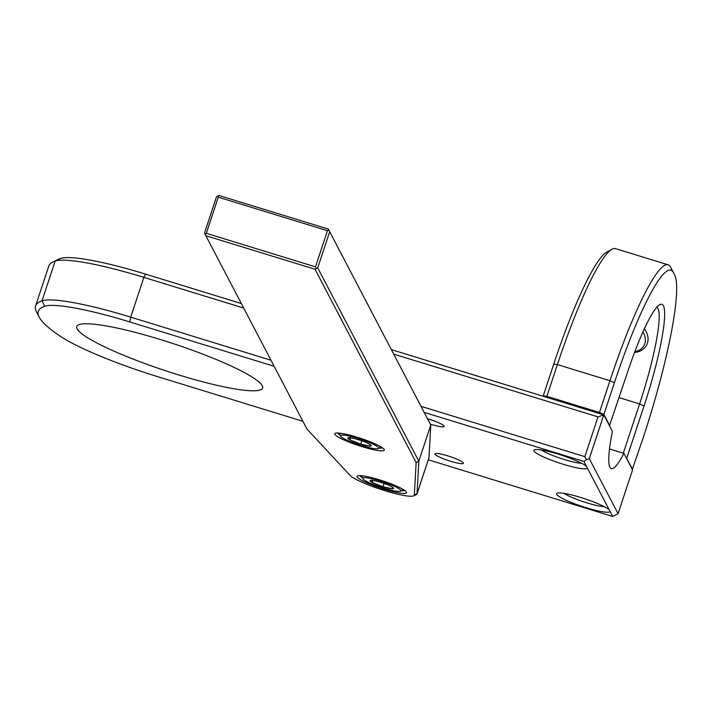 <?xml version="1.0" encoding="UTF-8"?>
<svg xmlns="http://www.w3.org/2000/svg" width="712" height="712" viewBox="0 0 712 712"><rect width="100%" height="100%" fill="white"/><g stroke="black" fill="none" stroke-linecap="round" stroke-linejoin="round"><path stroke-width="1.07" d="M421.032 406.329L584.846 456.65L598 416.885L603.776 414.882L589.296 458.67L618.069 513.681L632.55 469.893L623.908 453.366A82.521 11.997 107.1 0 1 611.332 468.647A82.521 11.997 107.1 0 1 612.418 431.41L603.776 414.882L391.377 349.637M584.846 456.65L586.403 459.667L589.296 458.67M618.069 513.681L612.694 516.458L583.92 461.447L586.403 459.667M610.122 511.528A28.222 4.058 18.3 0 1 583.715 506.953A28.222 4.058 18.3 0 1 556.686 494.368A28.222 4.058 18.3 0 1 557.051 493.238A28.222 4.058 18.3 0 1 582.291 497.955A28.222 4.058 18.3 0 1 609.196 509.756M604.443 506.73A23.941 3.444 18.3 0 1 583.618 501.818A23.941 3.444 18.3 0 1 563.975 493.354M612.694 516.458L428.277 459.801M302.92 421.29L158.554 376.942A102.617 14.756 18.3 0 1 60.36 336.304A252.27 36.285 18.3 0 1 39.222 317.143A252.27 36.285 18.3 0 1 44.642 306.267A102.617 14.756 18.3 0 1 129.78 321.94L274.147 366.288M424.192 412.382L583.92 461.447M587.427 468.14A28.222 4.058 18.3 0 1 561.02 463.565A28.222 4.058 18.3 0 1 533.991 450.981A28.222 4.058 18.3 0 1 534.356 449.851A28.222 4.058 18.3 0 1 559.596 454.567A28.222 4.058 18.3 0 1 586.501 466.369M447.795 455.876A14.961 2.154 18.3 0 1 463.361 462.933A14.961 2.154 18.3 0 1 450.625 461.296A14.961 2.154 18.3 0 1 435.255 453.642A14.961 2.154 18.3 0 1 447.795 455.876M427.512 418.727A14.961 2.154 18.3 0 1 428.526 419.03A14.961 2.154 18.3 0 1 444.101 426.096A14.961 2.154 18.3 0 1 431.356 424.459A14.961 2.154 18.3 0 1 430.333 424.138M77.065 328.828A97.918 14.08 18.3 0 1 76.709 326.532A97.918 14.08 18.3 0 1 167.231 341.68A97.918 14.08 18.3 0 1 262.274 385.726A97.918 14.08 18.3 0 1 262.63 388.022A97.918 14.08 18.3 0 1 172.099 372.874A97.918 14.08 18.3 0 1 77.065 328.828M609.508 448.943L623.908 453.366M241.332 303.543L145.586 274.129A102.617 14.756 -161.7 0 0 60.458 258.456A252.27 36.285 -161.7 0 0 58.34 259.319L53.026 261.927A256.543 36.899 -161.7 0 0 48.754 266.163L35.6 305.938A256.543 36.899 18.3 0 1 42.026 300.82A106.889 15.379 18.3 0 1 130.705 317.143L270.987 360.236M581.749 463.343A23.941 3.444 18.3 0 1 560.923 458.43A23.941 3.444 18.3 0 1 541.28 449.966M598 416.885L393.727 354.131M243.682 308.038L143.851 277.377A106.889 15.379 -161.7 0 0 55.171 261.046A256.543 36.899 -161.7 0 0 53.026 261.927M39.222 317.143L36.499 311.883A256.543 36.899 18.3 0 1 35.6 305.938M416.137 462.542L315.033 269.261L205.857 235.717L306.952 429.007L350.01 475.331A34.203 4.922 -161.7 0 0 382.059 489.794A34.203 4.922 -161.7 0 0 413.725 495.837A34.203 4.922 -161.7 0 0 414.331 495.089L416.137 462.542L418.834 461.18L317.721 267.872L315.033 269.261M384.195 449.503L384.195 449.503A26.086 3.756 18.3 0 1 361.981 446.638A26.086 3.756 18.3 0 1 334.863 434.347A26.086 3.756 18.3 0 1 335.201 433.305A26.086 3.756 18.3 0 1 360.69 438.352A26.086 3.756 18.3 0 1 384.195 449.503M406.481 492.108A26.086 3.756 18.3 0 1 406.49 492.117A26.086 3.756 18.3 0 1 384.266 489.251A26.086 3.756 18.3 0 1 357.148 476.96A26.086 3.756 18.3 0 1 357.486 475.919A26.086 3.756 18.3 0 1 382.976 480.965A26.086 3.756 18.3 0 1 406.481 492.108M317.721 267.872L329.683 231.712L430.787 425.019L328.321 229.086L328.899 230.207L327.458 230.706L315.496 266.858L206.32 233.322L205.074 234.212L205.857 235.717M418.834 461.18L430.787 425.019L428.98 457.585A36.348 5.224 18.3 0 1 428.944 457.78L416.983 493.941A36.348 5.224 -161.7 0 0 417.027 493.736L418.834 461.18M329.683 231.712L328.899 230.207M206.32 233.322L218.273 197.171L217.694 196.049L219.136 195.542L328.321 229.086M404.772 490.461A23.941 3.444 18.3 0 1 401.595 490.666M362.283 477.663A23.941 3.444 18.3 0 1 359.854 475.607M382.478 447.848A23.941 3.444 18.3 0 1 379.309 448.053M339.989 435.05A23.941 3.444 18.3 0 1 337.568 432.994M217.694 196.049L216.457 196.93L204.495 233.091L205.074 234.212M218.273 197.171L327.458 230.706M315.496 266.858L316.279 268.371M413.725 495.837L416.378 494.537A36.348 5.224 -161.7 0 0 416.983 493.941M632.318 469.439L643.176 437.755A145.373 21.129 107.1 0 0 674.593 274.868A145.373 21.129 107.1 0 0 674.567 274.823L673.356 272.5A145.373 21.129 107.1 0 0 614.403 382.745L603.909 414.482L599.459 412.462L546.887 396.317L543.256 395.845L553.749 364.108A145.373 21.129 -72.9 0 1 606.784 252.084L611.982 249.253A149.654 21.752 -72.9 0 1 615.515 248.648L668.087 264.793A149.654 21.752 107.1 0 0 609.953 380.724L599.459 412.462M632.683 469.493L626.32 457.976M609.454 425.749L627.094 373.569A89.365 12.985 -72.9 0 1 659.704 304.709A89.365 12.985 -72.9 0 1 644.04 405.956L626.765 458.181M609.828 425.794L603.909 414.482M543.532 396.37L543.256 395.845M656.749 307.272A85.084 12.371 -72.9 0 1 639.59 403.935L623.303 453.179M671.897 269.652A149.654 21.752 107.1 0 0 671.879 269.608A149.654 21.752 107.1 0 0 671.852 269.563L670.642 267.24A149.654 21.752 107.1 0 0 668.087 264.793M546.887 396.317L557.389 364.58A149.654 21.752 -72.9 0 1 611.982 249.253M634.837 351.692A18.361 14.187 -152.6 0 0 645.197 342.161A18.361 14.187 -152.6 0 0 642.918 331.952M634.543 352.467A20.497 15.842 -152.6 0 0 646.656 345.053A20.497 15.842 -152.6 0 0 647.84 341.582A20.497 15.842 -152.6 0 0 644.351 328.784M400.562 491.173A20.096 2.893 -161.7 0 0 400.82 490.372A20.096 2.893 -161.7 0 0 379.923 480.894A20.096 2.893 -161.7 0 0 362.808 478.687A20.096 2.893 -161.7 0 0 380.92 487.284A20.096 2.893 -161.7 0 0 400.562 491.173L402.155 490.399A21.378 3.079 -161.7 0 0 402.511 490.043A21.378 3.079 -161.7 0 0 402.431 489.544A21.378 3.079 -161.7 0 0 401.319 488.396M362.808 478.687A20.096 2.893 -161.7 0 0 362.808 478.695L361.99 477.111A21.378 3.079 -161.7 0 0 361.999 477.12A21.378 3.079 -161.7 0 1 361.918 476.613L362.194 475.785M392.597 487.284L392.508 488.761L382.985 486.768A12.344 1.771 18.3 0 1 372.296 482.549A12.344 1.771 18.3 0 1 370.142 480.947A12.344 1.771 18.3 0 1 370.302 480.458A12.344 1.771 18.3 0 1 371.121 480.315A12.344 1.771 18.3 0 1 380.644 482.3A12.344 1.771 18.3 0 1 391.342 486.518A12.344 1.771 18.3 0 1 393.487 488.121A12.344 1.771 18.3 0 1 393.496 488.121A12.344 1.771 18.3 0 1 392.508 488.761A12.344 1.771 18.3 0 1 382.985 486.768L372.296 482.549L372.99 480.449M363.859 476.008A21.378 3.079 -161.7 0 0 361.918 476.613M382.985 486.768L384.088 483.439M372.296 482.549L372.225 479.879M378.277 448.56A20.096 2.893 -161.7 0 0 378.535 447.759A20.096 2.893 -161.7 0 0 357.638 438.281A20.096 2.893 -161.7 0 0 340.523 436.073A20.096 2.893 -161.7 0 0 340.523 436.082A20.096 2.893 -161.7 0 0 358.634 444.671A20.096 2.893 -161.7 0 0 378.277 448.56L379.87 447.786A21.378 3.079 -161.7 0 0 380.226 447.43A21.378 3.079 -161.7 0 0 380.146 446.931A21.378 3.079 -161.7 0 0 379.033 445.783M370.311 444.671L370.222 446.148L360.699 444.155A12.344 1.771 18.3 0 1 350.001 439.936A12.344 1.771 18.3 0 1 347.857 438.334A12.344 1.771 18.3 0 1 348.017 437.844A12.344 1.771 18.3 0 1 348.835 437.702A12.344 1.771 18.3 0 1 358.358 439.687A12.344 1.771 18.3 0 1 369.056 443.905A12.344 1.771 18.3 0 1 371.201 445.507L371.201 445.507A12.344 1.771 18.3 0 1 370.222 446.148A12.344 1.771 18.3 0 1 360.699 444.155L350.001 439.936L350.696 437.836M341.564 433.394A21.378 3.079 -161.7 0 0 339.633 434A21.378 3.079 -161.7 0 0 339.704 434.498A21.378 3.079 -161.7 0 0 339.704 434.507L340.523 436.073M360.699 444.155L361.803 440.826M350.001 439.936L349.93 437.266M129.78 321.94L130.705 317.143L143.851 277.377L145.586 274.129M60.458 258.456L55.171 261.046L42.026 300.82L44.642 306.267M414.331 495.089L417.027 493.736L428.98 457.585M614.403 382.745L609.953 380.724L557.389 364.58L553.749 364.108M644.04 405.956L639.59 403.935L619.129 397.652M674.567 274.823L671.852 269.563M673.356 272.5L670.642 267.24M674.593 274.868L671.879 269.608M402.511 490.043L402.787 489.206M380.226 447.43L380.502 446.593M339.633 434L339.909 433.172"/></g></svg>
